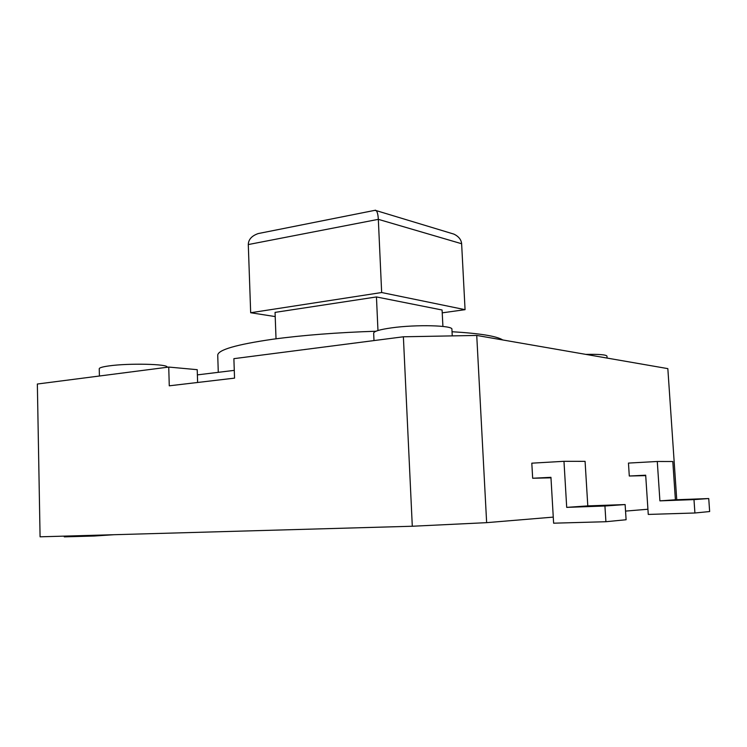 <?xml version="1.0" encoding="UTF-8"?>
<svg xmlns="http://www.w3.org/2000/svg" width="747" height="747" viewBox="0 0 747 747"><rect width="100%" height="100%" fill="white"/><g stroke="black" fill="none" stroke-linecap="round" stroke-linejoin="round"><path stroke-width="1.12" d="M377.963 330.519L376.451 296.942L442.084 310.005L442.915 326.43M262.664 232.681L258.219 233.568C251.758 235.809 248.452 239.479 248.293 244.558L250.675 312.741L381.661 292.525L378.327 219.338C378.085 214.875 377.384 211.961 376.227 210.607L374.62 210.383M275.204 316.579L250.675 312.741M248.293 244.558L378.327 219.338L461.627 243.737C461.254 239.675 458.705 236.482 453.98 234.138L448.527 232.485M461.627 243.737L465.064 309.669L442.233 312.844M465.064 309.669L381.661 292.525M376.451 296.942L275.055 312.386L276.026 338.802M218.283 372.323L217.732 355.236C217.863 349.885 236.155 344.563 272.618 339.259C302.843 335.179 337.299 332.499 375.984 331.229M452.047 331.733C479.901 333.395 496.802 336.131 502.768 339.96M197.385 374.882L234.278 370.372M99.407 376.012L99.248 368.747C99.342 367.739 102.582 366.796 108.969 365.909C128.699 363.042 168.654 364.004 167.076 367.16L167.076 367.281M373.995 340.576L373.659 333.134C373.93 331.276 379.887 329.52 391.512 327.868C416.014 324.375 453.214 325.347 451.916 329.278L452.252 335.889M585.779 354.377C599.122 354.134 606.191 354.722 606.966 356.132L607.087 358.074M197.619 382.483L197.227 369.681L168.738 367.066L169.27 385.816L234.539 378.131L233.886 358.663L403.38 336.785L476.735 335.44L667.837 368.626L676.745 499.734M476.735 335.44L486.642 522.657L412.297 526.243L40.077 536.813L37.35 384.023L168.738 367.066M412.297 526.243L403.38 336.785M486.642 522.657L553.266 517.111M625.538 511.097L647.929 509.239M550.978 477.828L532.667 478.248L550.95 477.324L553.62 523.189L605.91 521.723L604.93 506.008L566.702 507.372L563.976 461.31L531.808 463.177L532.667 478.248M629.291 476.007L645.688 475.204L648.265 514.431L694.915 512.993L693.982 499.603L659.909 500.863L657.285 461.487L628.46 463.084L629.291 476.007L645.716 475.624M605.91 521.723L626.098 519.744L625.127 504.561L587.796 505.896L585.078 461.347L563.976 461.31M657.285 461.487L672.804 461.515L675.4 499.78L708.735 498.548L709.65 511.546L694.915 512.993M94.253 535.272L94.271 536.019L64.279 536.86L64.27 536.122M587.796 505.896L566.702 507.372M625.127 504.561L604.93 506.008M659.909 500.863L675.4 499.78M693.982 499.603L708.735 498.548M114.16 534.703L94.271 536.019M375.61 210.187L258.219 233.568M453.98 234.138L376.227 210.607"/></g></svg>
